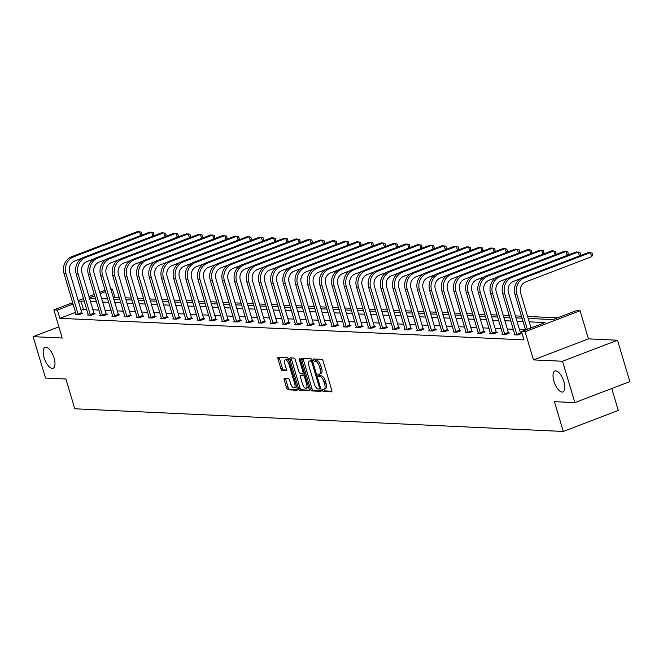 <?xml version="1.0" encoding="UTF-8"?>
<svg xmlns="http://www.w3.org/2000/svg" width="663" height="663" viewBox="0 0 663 663"><rect width="100%" height="100%" fill="white"/><g stroke="black" fill="none" stroke-linecap="round" stroke-linejoin="round"><path stroke-width="0.99" d="M54.084 358.045A11.196 4.666 -110.9 0 0 45.084 347.346A11.196 4.666 -110.9 0 0 44.081 357.581A11.196 4.666 -110.9 0 0 53.081 368.272A11.196 4.666 -110.9 0 0 54.084 358.045M563.923 381.714A11.196 4.666 -110.9 0 0 554.923 371.015A11.196 4.666 -110.9 0 0 553.928 381.25A11.196 4.666 -110.9 0 0 562.928 391.941A11.196 4.666 -110.9 0 0 563.923 381.714M322.483 390.292A1.202 0.497 -110.9 0 0 323.362 391.46L331.508 391.833A1.716 0.713 -110.9 0 0 331.641 391.816A1.716 0.713 -110.9 0 0 331.79 390.25L323.08 361.012A1.716 0.713 -110.9 0 0 321.828 359.346L313.682 358.973A1.202 0.497 -110.9 0 0 313.591 358.981A1.202 0.497 -110.9 0 0 313.483 360.084A1.202 0.497 -110.9 0 0 314.353 361.244L315.414 361.294A5.495 2.287 -110.9 0 1 319.417 366.606L320.138 369.042A5.495 2.287 -110.9 0 1 319.649 374.065A5.495 2.287 -110.9 0 1 319.234 374.123L318.182 374.081A1.202 0.497 -110.9 0 0 318.091 374.089A1.202 0.497 -110.9 0 0 317.983 375.192A1.202 0.497 -110.9 0 0 318.862 376.352L319.914 376.402A5.495 2.287 -110.9 0 1 323.917 381.714L324.646 384.15A5.495 2.287 -110.9 0 1 324.157 389.164A5.495 2.287 -110.9 0 1 323.743 389.231L322.682 389.181A1.202 0.497 -110.9 0 0 322.591 389.198A1.202 0.497 -110.9 0 0 322.483 390.292M323.875 389.231A1.202 0.497 -110.9 0 0 323.975 389.728A1.202 0.497 -110.9 0 0 324.853 390.888L331.931 391.22M314.875 359.023A1.202 0.497 -110.9 0 0 314.966 359.512A1.202 0.497 -110.9 0 0 315.845 360.68L316.897 360.722L315.414 361.294M319.375 374.123A1.202 0.497 -110.9 0 0 319.467 374.62A1.202 0.497 -110.9 0 0 320.345 375.78L321.398 375.83L319.914 376.402M617.518 340.218L629.85 381.59L574.862 402.615L562.522 361.244L617.518 340.218L588.454 338.868L580.067 310.74L525.079 331.765L521.524 331.599L545.077 322.591L529.215 321.853M58.874 326.834L33.15 336.671L62.214 338.022L53.827 309.886L72.731 302.659M574.862 402.615L554.425 401.67L563.31 431.456L74.795 408.781L65.91 378.987L45.482 378.043L33.15 336.671M284.502 378.358A1.716 0.713 -110.9 0 0 284.369 378.382A1.716 0.713 -110.9 0 0 284.22 379.949L286.665 388.153A1.716 0.713 -110.9 0 0 287.916 389.811L296.966 390.234A1.716 0.713 -110.9 0 0 297.09 390.209A1.716 0.713 -110.9 0 0 297.248 388.642L288.529 359.404A1.716 0.713 -110.9 0 0 287.278 357.747L278.228 357.324A1.716 0.713 -110.9 0 0 278.104 357.349A1.716 0.713 -110.9 0 0 277.946 358.915L280.905 368.819A1.716 0.713 -110.9 0 0 282.156 370.484L286.026 370.658A1.716 0.713 -110.9 0 0 286.159 370.642A1.716 0.713 -110.9 0 0 286.308 369.076L284.841 364.161A4.591 1.914 -110.9 0 1 285.256 359.959A4.591 1.914 -110.9 0 1 288.944 364.352L294.687 383.595A4.591 1.914 -110.9 0 1 294.273 387.797A4.591 1.914 -110.9 0 1 290.585 383.405L289.623 380.197A1.716 0.713 -110.9 0 0 288.372 378.54L284.502 378.358M588.454 338.868L533.466 359.901L562.522 361.244M533.466 359.901L525.079 331.765M75.599 312.306L59.844 318.331L523.985 339.879L521.524 331.599M59.844 318.331L57.383 310.052L53.827 309.886M310.516 389.256A1.716 0.713 -110.9 0 0 311.767 390.921L320.817 391.336A1.716 0.713 -110.9 0 0 320.942 391.319A1.716 0.713 -110.9 0 0 321.099 389.753L312.381 360.515A1.716 0.713 -110.9 0 0 311.129 358.849L302.079 358.434A1.716 0.713 -110.9 0 0 301.947 358.451A1.716 0.713 -110.9 0 0 301.798 360.026L310.516 389.256L312 388.692A1.716 0.713 -110.9 0 0 313.251 390.35L321.232 390.722M308.892 390.789L299.842 390.366A1.716 0.713 -110.9 0 1 298.59 388.709L289.872 359.47A1.716 0.713 -110.9 0 1 290.029 357.896A1.716 0.713 -110.9 0 1 290.154 357.879L294.032 358.061A1.716 0.713 -110.9 0 1 295.275 359.719L298.814 371.578A1.716 0.713 -110.9 0 0 300.066 373.236L302.635 373.352A1.716 0.713 -110.9 0 0 302.767 373.335A1.716 0.713 -110.9 0 0 302.916 371.769L299.237 359.421A1.202 0.497 -110.9 0 1 299.344 358.327A1.202 0.497 -110.9 0 1 300.314 359.47L309.173 389.198A1.716 0.713 -110.9 0 1 309.016 390.764A1.716 0.713 -110.9 0 1 308.892 390.789L309.124 390.698M563.31 431.456L618.297 410.43L611.767 388.501M557.484 317.85L527.607 316.466M521.458 316.176L515.416 315.895M509.267 315.613L503.234 315.331M497.076 315.049L491.043 314.768M484.893 314.477L478.852 314.196M472.702 313.914L466.669 313.632M460.52 313.35L454.478 313.069M448.329 312.779L442.296 312.505M436.138 312.215L430.105 311.933M423.955 311.651L417.914 311.37M411.764 311.088L405.731 310.806M399.582 310.516L393.54 310.243M387.391 309.952L381.358 309.671M375.208 309.389L369.167 309.107M363.017 308.825L356.976 308.544M350.826 308.254L344.793 307.98M338.644 307.69L332.602 307.408M326.453 307.126L320.42 306.845M314.27 306.563L308.229 306.281M302.079 305.991L296.046 305.709M289.888 305.428L283.855 305.146M277.706 304.864L271.664 304.582M265.515 304.292L259.482 304.019M253.332 303.729L247.291 303.447M241.141 303.165L235.108 302.883M228.95 302.601L222.917 302.32M216.768 302.03L210.726 301.756M204.577 301.466L198.544 301.184M192.394 300.903L186.353 300.621M180.203 300.339L174.17 300.057M168.012 299.767L161.979 299.494M155.83 299.204L149.788 298.922M143.639 298.64L137.606 298.358M131.456 298.077L125.415 297.795M119.265 297.505L114.84 297.297L113.414 297.844M528.196 318.431L552.959 319.583L576.512 310.574L580.067 310.74M110.762 288.952L112.37 289.027L110.945 289.574M114.84 297.297L112.37 289.027M89.439 298.068L95.48 298.342M101.63 298.632L107.663 298.914M113.812 299.195L119.854 299.477M126.003 299.759L132.045 300.041M138.194 300.331L144.227 300.604M150.377 300.894L156.418 301.176M162.568 301.458L168.601 301.74M174.75 302.021L180.792 302.303M186.941 302.593L192.974 302.867M199.132 303.157L205.165 303.439M211.315 303.72L217.356 304.002M223.506 304.284L229.539 304.566M235.688 304.856L241.73 305.137M247.879 305.419L253.912 305.701M260.07 305.983L266.103 306.265M272.253 306.555L278.294 306.828M284.444 307.118L290.477 307.4M296.626 307.682L302.668 307.964M308.817 308.245L314.85 308.527M321.008 308.817L327.041 309.091M333.191 309.381L339.232 309.662M345.382 309.944L351.415 310.226M357.564 310.508L363.606 310.79M369.755 311.08L375.788 311.353M381.938 311.643L387.979 311.925M394.129 312.207L400.17 312.488M406.32 312.77L412.353 313.052M418.502 313.342L424.544 313.624M430.693 313.906L436.726 314.187M442.876 314.469L448.917 314.751M455.067 315.041L461.1 315.315M467.258 315.605L473.291 315.886M479.44 316.168L485.482 316.45M491.631 316.732L497.664 317.013M503.814 317.304L509.855 317.577M516.005 317.867L522.038 318.149M105.5 291.654L100.154 293.701M94.71 295.781L89.372 297.82M78.176 300.579L83.513 298.541M88.958 296.452L94.303 294.413M99.748 292.333L105.094 290.286M84.309 301.201L80.936 301.043L78.582 301.947M73.137 304.027L57.383 310.052M523.066 321.572L517.024 321.29M510.875 321.008L504.841 320.726M498.684 320.436L492.65 320.163M486.501 319.873L480.46 319.591M474.31 319.309L468.277 319.027M462.128 318.746L456.086 318.464M449.937 318.174L443.903 317.9M437.754 317.61L431.712 317.328M425.563 317.047L419.522 316.765M413.372 316.483L407.339 316.201M401.19 315.911L395.148 315.629M388.999 315.348L382.965 315.066M376.816 314.784L370.774 314.502M364.625 314.221L358.592 313.939M352.434 313.649L346.401 313.367M340.252 313.085L334.21 312.803M328.061 312.522L322.027 312.24M315.878 311.95L309.836 311.676M303.687 311.386L297.654 311.104M291.496 310.823L285.463 310.541M279.314 310.259L273.272 309.977M267.123 309.687L261.089 309.414M254.94 309.124L248.898 308.842M242.749 308.56L236.716 308.278M230.558 307.997L224.525 307.715M218.376 307.425L212.334 307.143M206.185 306.861L200.151 306.579M194.002 306.298L187.96 306.016M181.811 305.734L175.778 305.452M169.629 305.162L163.587 304.881M157.438 304.599L151.396 304.317M145.247 304.035L139.213 303.753M133.064 303.463L127.023 303.19M120.873 302.9L114.84 302.618M108.691 302.336L102.649 302.055M96.5 301.773L90.466 301.491M86.778 309.48L83.405 309.323L81.043 310.226M83.405 309.323L80.936 301.043M525.527 329.842L519.494 329.569M513.344 329.279L507.303 328.997M501.153 328.715L495.12 328.434M488.971 328.152L482.929 327.87M476.78 327.58L470.738 327.298M464.589 327.016L458.556 326.735M452.406 326.453L446.365 326.171M440.215 325.881L434.182 325.608M428.033 325.318L421.991 325.036M415.842 324.754L409.809 324.472M403.651 324.19L397.618 323.909M391.468 323.619L385.427 323.345M379.277 323.055L373.244 322.773M367.095 322.491L361.053 322.21M354.904 321.928L348.871 321.646M342.713 321.356L336.68 321.083M330.53 320.793L324.489 320.511M318.339 320.229L312.306 319.947M306.157 319.665L300.115 319.384M293.966 319.094L287.933 318.812M281.775 318.53L275.742 318.248M269.592 317.967L263.551 317.685M257.401 317.395L251.368 317.121M245.219 316.831L239.177 316.549M233.028 316.268L226.995 315.986M220.845 315.704L214.804 315.422M208.654 315.132L202.613 314.859M196.463 314.569L190.43 314.287M184.281 314.005L178.239 313.723M172.09 313.442L166.057 313.16M159.907 312.87L153.866 312.596M147.716 312.306L141.675 312.024M135.525 311.743L129.492 311.461M123.343 311.179L117.301 310.897M111.152 310.607L105.119 310.325M98.969 310.044L92.928 309.762M82.013 313.143L82.892 313.185L79.179 314.61L75.267 314.428L76.112 314.105M94.204 313.707L95.082 313.748L91.361 315.174L87.458 314.991L88.295 314.668M106.387 314.279L107.265 314.32L103.552 315.737L99.649 315.555L100.486 315.232M118.578 314.842L119.456 314.884L115.743 316.301L111.832 316.118L112.669 315.803M130.768 315.406L131.647 315.447L127.926 316.873L124.022 316.69L124.859 316.367M142.951 315.969L143.83 316.011L140.117 317.436L136.205 317.254L137.05 316.931M155.142 316.541L156.02 316.582L152.299 318L148.396 317.817L149.233 317.502M167.325 317.105L168.203 317.146L164.49 318.563L160.587 318.381L161.424 318.066M179.516 317.668L180.394 317.71L176.681 319.135L172.77 318.953L173.607 318.63M191.706 318.24L192.585 318.273L188.864 319.699L184.96 319.516L185.797 319.193M203.889 318.804L204.768 318.845L201.055 320.262L197.143 320.08L197.988 319.765M216.08 319.367L216.958 319.409L213.237 320.826L209.334 320.652L210.171 320.328M228.263 319.931L229.141 319.972L225.428 321.398L221.525 321.215L222.362 320.892M240.454 320.502L241.332 320.544L237.619 321.961L233.708 321.779L234.545 321.456M252.644 321.066L253.515 321.107L249.802 322.525L245.898 322.342L246.735 322.027M264.827 321.63L265.706 321.671L261.993 323.096L258.081 322.914L258.926 322.591M277.018 322.193L277.896 322.235L274.175 323.66L270.272 323.478L271.109 323.154M289.201 322.765L290.079 322.806L286.366 324.224L282.463 324.041L283.3 323.718M301.392 323.329L302.27 323.37L298.549 324.787L294.645 324.605L295.483 324.29M313.582 323.892L314.453 323.934L310.74 325.359L306.836 325.177L307.673 324.853M325.765 324.456L326.644 324.497L322.931 325.923L319.019 325.74L319.856 325.417M337.956 325.027L338.834 325.069L335.113 326.486L331.21 326.304L332.047 325.989M350.139 325.591L351.017 325.632L347.304 327.05L343.401 326.867L344.238 326.552M362.329 326.155L363.208 326.196L359.487 327.621L355.583 327.439L356.421 327.116M374.512 326.726L375.391 326.76L371.678 328.185L367.774 328.003L368.611 327.679M386.703 327.29L387.582 327.331L383.869 328.749L379.957 328.566L380.794 328.251M398.894 327.853L399.772 327.895L396.051 329.312L392.148 329.138L392.985 328.815M411.077 328.417L411.955 328.458L408.242 329.884L404.331 329.702L405.176 329.378M423.267 328.989L424.146 329.03L420.425 330.447L416.521 330.265L417.358 329.942M435.45 329.552L436.329 329.594L432.616 331.011L428.712 330.829L429.549 330.514M447.641 330.116L448.52 330.157L444.807 331.583L440.895 331.401L441.732 331.077M459.832 330.68L460.71 330.721L456.989 332.146L453.086 331.964L453.923 331.641M472.015 331.251L472.893 331.293L469.18 332.71L465.269 332.528L466.114 332.204M484.205 331.815L485.084 331.856L481.363 333.274L477.459 333.091L478.296 332.776M496.388 332.378L497.267 332.42L493.554 333.845L489.65 333.663L490.487 333.34M508.579 332.942L509.457 332.983L505.745 334.409L501.833 334.227L502.67 333.903M520.77 333.514L521.64 333.555L517.927 334.972L514.024 334.79L514.861 334.475M325.226 388.667A5.495 2.287 -110.9 0 0 325.641 388.601A5.495 2.287 -110.9 0 0 326.13 383.579L324.646 384.15M321.398 375.83A5.495 2.287 -110.9 0 1 325.4 381.142L326.13 383.579M320.726 373.559A5.495 2.287 -110.9 0 0 321.132 373.493A5.495 2.287 -110.9 0 0 321.63 368.471L320.138 369.042M316.897 360.722A5.495 2.287 -110.9 0 1 320.9 366.034L321.63 368.471M303.148 358.484A1.716 0.713 -110.9 0 0 303.281 359.454L312 388.692M319.293 389.024A1.202 0.497 -110.9 0 0 319.384 389.015A1.202 0.497 -110.9 0 0 319.491 387.913L311.842 362.247A1.202 0.497 -110.9 0 0 310.964 361.086L309.853 361.037A5.495 2.287 -110.9 0 0 309.439 361.103A5.495 2.287 -110.9 0 0 308.95 366.117L314.179 383.662A5.495 2.287 -110.9 0 0 318.182 388.974L319.293 389.024M310.574 360.763A5.495 2.287 -110.9 0 1 310.922 360.531A5.495 2.287 -110.9 0 1 311.337 360.465L312.381 360.515M309.306 390.167L301.325 389.794L299.842 390.366M291.223 357.929A1.716 0.713 -110.9 0 0 291.355 358.898L300.074 388.137A1.716 0.713 -110.9 0 0 301.325 389.794M302.875 373.261L304.118 372.788A1.716 0.713 -110.9 0 0 304.251 372.763A1.716 0.713 -110.9 0 0 304.267 372.755M302.485 383.877A4.591 1.914 -110.9 0 0 306.173 388.269A4.591 1.914 -110.9 0 0 306.588 384.068L304.566 377.288A1.716 0.713 -110.9 0 0 303.314 375.631L300.745 375.507A1.716 0.713 -110.9 0 0 300.612 375.531A1.716 0.713 -110.9 0 0 300.463 377.098L302.485 383.877M306.173 388.269L307.657 387.698A4.591 1.914 -110.9 0 0 308.386 386.554M304.972 375.109A1.716 0.713 -110.9 0 0 304.798 375.059L303.314 375.631M301.988 375.034A1.716 0.713 -110.9 0 1 302.096 374.96A1.716 0.713 -110.9 0 1 302.229 374.943L304.798 375.059M294.273 387.797L295.764 387.225A4.591 1.914 -110.9 0 0 296.485 386.081M288.911 360.672A4.591 1.914 -110.9 0 0 286.739 359.396L285.256 359.959M279.297 357.374A1.716 0.713 -110.9 0 0 279.438 358.343L282.388 368.255A1.716 0.713 -110.9 0 0 283.64 369.913L286.449 370.045M285.571 378.407A1.716 0.713 -110.9 0 0 285.703 379.377L288.148 387.582A1.716 0.713 -110.9 0 0 289.399 389.239L297.38 389.612M531.03 327.961L520.637 293.087A8.752 7.832 -87.3 0 1 525.602 281.966L591.661 256.705L590.426 252.57L524.367 277.83A13.127 11.743 92.7 0 0 516.916 294.505L527.317 329.387M591.661 256.705L592.639 254.7L592.15 253.042L588.479 252.479L522.411 277.739A13.127 11.743 92.7 0 0 514.969 294.413L525.593 330.05M517.049 334.931L516.8 334.409L520.513 332.992L508.446 292.516A8.752 7.832 -87.3 0 1 513.411 281.402L520.488 278.692M579.421 255.943L578.244 252.006L512.176 277.267A13.127 11.743 92.7 0 0 504.734 293.941L516.8 334.409M579.611 255.868L580.457 254.136L579.959 252.479L576.288 251.915L510.228 277.175A13.127 11.743 92.7 0 0 502.778 293.85L514.902 334.832M520.513 332.992L520.919 333.829M504.866 334.367L504.609 333.845L508.322 332.42L496.264 291.952A8.752 7.832 -87.3 0 1 501.228 280.839L508.306 278.129M567.23 255.379L566.053 251.434L499.993 276.703A13.127 11.743 92.7 0 0 492.543 293.369L504.609 333.845M567.42 255.305L568.266 253.564L567.768 251.915L564.105 251.343L498.037 276.612A13.127 11.743 92.7 0 0 490.595 293.286L502.711 334.268M508.322 332.42L508.736 333.265M492.675 333.804L492.418 333.274L496.139 331.856L484.073 291.389A8.752 7.832 -87.3 0 1 489.037 280.275L496.115 277.565M555.039 254.807L553.87 250.871L487.802 276.131A13.127 11.743 92.7 0 0 480.36 292.806L492.418 333.274M555.229 254.741L556.075 253.001L555.586 251.343L551.914 250.78L485.855 276.04A13.127 11.743 92.7 0 0 478.404 292.714L490.521 333.704M496.139 331.856L496.546 332.702M480.484 333.232L480.236 332.71L483.949 331.293L471.882 290.817A8.752 7.832 -87.3 0 1 476.846 279.703L483.932 277.001M542.856 254.244L541.679 250.307L475.62 275.568A13.127 11.743 92.7 0 0 468.169 292.242L480.236 332.71M543.047 254.169L543.892 252.437L543.395 250.78L539.723 250.216L473.664 275.476A13.127 11.743 92.7 0 0 466.213 292.151L478.338 333.133M483.949 331.293L484.355 332.13M468.302 332.669L468.045 332.146L471.766 330.721L459.699 290.253A8.752 7.832 -87.3 0 1 464.664 279.14L471.741 276.43M530.665 253.68L529.497 249.744L463.429 275.004A13.127 11.743 92.7 0 0 455.978 291.679L468.045 332.146M530.856 253.606L531.701 251.874L531.212 250.216L527.541 249.653L461.473 274.913A13.127 11.743 92.7 0 0 454.031 291.587L466.147 332.569M471.766 330.721L472.172 331.566M456.111 332.105L455.862 331.583L459.575 330.157L447.508 289.69A8.752 7.832 -87.3 0 1 452.473 278.576L459.558 275.866M518.483 253.117L517.306 249.172L451.238 274.441A13.127 11.743 92.7 0 0 443.796 291.107L455.862 331.583M518.673 253.042L519.519 251.302L519.021 249.653L515.35 249.081L449.29 274.349A13.127 11.743 92.7 0 0 441.84 291.016L453.964 332.006M459.575 330.157L459.981 331.003M443.928 331.541L443.671 331.011L447.384 329.594L435.326 289.126A8.752 7.832 -87.3 0 1 440.29 278.004L447.368 275.302M506.292 252.545L505.115 248.608L439.055 273.869A13.127 11.743 92.7 0 0 431.605 290.543L443.671 331.011M506.482 252.479L507.328 250.738L506.83 249.081L503.167 248.517L437.099 273.778A13.127 11.743 92.7 0 0 429.657 290.452L441.773 331.442M447.384 329.594L447.798 330.431M431.737 330.97L431.48 330.447L435.201 329.03L423.135 288.554A8.752 7.832 -87.3 0 1 428.099 277.441L435.177 274.739M494.101 251.981L492.932 248.045L426.864 273.305A13.127 11.743 92.7 0 0 419.422 289.98L431.48 330.447M494.291 251.907L495.137 250.175L494.648 248.517L490.976 247.954L424.917 273.214A13.127 11.743 92.7 0 0 417.466 289.888L429.591 330.87M435.201 329.03L435.608 329.867M419.555 330.406L419.298 329.884L423.011 328.458L410.944 287.991A8.752 7.832 -87.3 0 1 415.916 276.877L422.994 274.167M481.918 251.418L480.741 247.481L414.682 272.742A13.127 11.743 92.7 0 0 407.231 289.416L419.298 329.884M482.109 251.343L482.954 249.611L482.457 247.954L478.794 247.39L412.726 272.65A13.127 11.743 92.7 0 0 405.275 289.325L417.4 330.307M423.011 328.458L423.417 329.304M407.364 329.842L407.107 329.32L410.828 327.895L398.761 287.427A8.752 7.832 -87.3 0 1 403.726 276.314L410.803 273.604M469.727 250.854L468.559 246.909L402.491 272.17A13.127 11.743 92.7 0 0 395.049 288.844L407.107 329.32M469.918 250.78L470.763 249.039L470.274 247.39L466.603 246.818L400.535 272.087A13.127 11.743 92.7 0 0 393.093 288.753L405.209 329.743M410.828 327.895L411.234 328.74M395.173 329.279L394.924 328.749L398.637 327.331L386.57 286.864A8.752 7.832 -87.3 0 1 391.535 275.742L398.62 273.04M457.545 250.282L456.368 246.346L390.308 271.606A13.127 11.743 92.7 0 0 382.858 288.281L394.924 328.749M457.735 250.216L458.581 248.476L458.083 246.818L454.412 246.255L388.352 271.515A13.127 11.743 92.7 0 0 380.902 288.19L393.026 329.171M398.637 327.331L399.043 328.168M382.99 328.707L382.733 328.185L386.446 326.768L374.388 286.292A8.752 7.832 -87.3 0 1 379.352 275.178L386.43 272.468M445.354 249.719L444.177 245.782L378.117 271.043A13.127 11.743 92.7 0 0 370.667 287.717L382.733 328.185M445.544 249.644L446.39 247.912L445.892 246.255L442.229 245.691L376.161 270.952A13.127 11.743 92.7 0 0 368.719 287.626L380.835 328.608M386.446 326.768L386.861 327.605M370.799 328.144L370.551 327.621L374.264 326.196L362.197 285.728A8.752 7.832 -87.3 0 1 367.161 274.615L374.239 271.905M433.171 249.155L431.994 245.211L365.926 270.479A13.127 11.743 92.7 0 0 358.484 287.154L370.551 327.621M433.353 249.081L434.199 247.34L433.71 245.691L430.038 245.128L363.979 270.388A13.127 11.743 92.7 0 0 356.528 287.062L368.653 328.044M374.264 326.196L374.67 327.041M358.617 327.58L358.36 327.05L362.073 325.632L350.014 285.165A8.752 7.832 -87.3 0 1 354.978 274.051L362.056 271.341M420.98 248.592L419.803 244.647L353.744 269.907A13.127 11.743 92.7 0 0 346.293 286.582L358.36 327.05M421.171 248.517L422.016 246.777L421.519 245.128L417.856 244.556L351.788 269.816A13.127 11.743 92.7 0 0 344.337 286.491L356.462 327.481M362.073 325.632L362.479 326.478M346.426 327.008L346.169 326.486L349.89 325.069L337.823 284.601A8.752 7.832 -87.3 0 1 342.788 273.479L349.865 270.777M408.789 248.02L407.621 244.083L341.553 269.344A13.127 11.743 92.7 0 0 334.111 286.018L346.169 326.486M408.98 247.954L409.825 246.213L409.336 244.556L405.665 243.992L339.597 269.253A13.127 11.743 92.7 0 0 332.155 285.927L344.271 326.909M349.89 325.069L350.296 325.906M334.235 326.445L333.986 325.923L337.699 324.505L325.632 284.029A8.752 7.832 -87.3 0 1 330.597 272.916L337.682 270.206M396.607 247.456L395.43 243.52L329.37 268.78A13.127 11.743 92.7 0 0 321.92 285.455L333.986 325.923M396.797 247.382L397.643 245.65L397.145 243.992L393.474 243.429L327.414 268.689A13.127 11.743 92.7 0 0 319.964 285.363L332.088 326.345M337.699 324.505L338.105 325.342M322.052 325.881L321.795 325.359L325.508 323.934L313.45 283.466A8.752 7.832 -87.3 0 1 318.414 272.352L325.492 269.642M384.416 246.893L383.239 242.948L317.179 268.217A13.127 11.743 92.7 0 0 309.729 284.883L321.795 325.359M384.606 246.818L385.452 245.078L384.963 243.429L381.291 242.857L315.223 268.125A13.127 11.743 92.7 0 0 307.781 284.8L319.897 325.782M325.508 323.934L325.923 324.779M309.861 325.318L309.613 324.787L313.326 323.37L301.259 282.902A8.752 7.832 -87.3 0 1 306.223 271.789L313.301 269.079M372.233 246.321L371.056 242.385L304.988 267.645A13.127 11.743 92.7 0 0 297.546 284.319L309.613 324.787M372.424 246.255L373.261 244.514L372.772 242.857L369.1 242.293L303.041 267.554A13.127 11.743 92.7 0 0 295.59 284.228L307.715 325.218M313.326 323.37L313.732 324.215M297.679 324.746L297.422 324.224L301.135 322.806L289.076 282.33A8.752 7.832 -87.3 0 1 294.041 271.217L301.118 268.515M360.042 245.758L358.865 241.821L292.806 267.081A13.127 11.743 92.7 0 0 285.355 283.756L297.422 324.224M360.233 245.683L361.078 243.951L360.581 242.293L356.918 241.73L290.85 266.99A13.127 11.743 92.7 0 0 283.408 283.665L295.524 324.646M301.135 322.806L301.549 323.643M285.488 324.182L285.231 323.66L288.952 322.235L276.885 281.767A8.752 7.832 -87.3 0 1 281.85 270.653L288.927 267.943M347.851 245.194L346.683 241.257L280.615 266.518A13.127 11.743 92.7 0 0 273.173 283.192L285.231 323.66M348.042 245.119L348.887 243.387L348.398 241.73L344.727 241.166L278.667 266.427A13.127 11.743 92.7 0 0 271.217 283.101L283.333 324.083M288.952 322.235L289.358 323.08M273.297 323.619L273.048 323.096L276.761 321.671L264.694 281.203A8.752 7.832 -87.3 0 1 269.659 270.09L276.744 267.38M335.669 244.63L334.492 240.686L268.432 265.954A13.127 11.743 92.7 0 0 260.982 282.62L273.048 323.096M335.859 244.556L336.705 242.815L336.207 241.166L332.536 240.594L266.476 265.863A13.127 11.743 92.7 0 0 259.026 282.529L271.15 323.519M276.761 321.671L277.167 322.516M261.114 323.055L260.857 322.525L264.578 321.107L252.512 280.64A8.752 7.832 -87.3 0 1 257.476 269.518L264.554 266.816M323.478 244.059L322.301 240.122L256.241 265.382A13.127 11.743 92.7 0 0 248.791 282.057L260.857 322.525M323.668 243.992L324.514 242.252L324.025 240.594L320.353 240.031L254.285 265.291A13.127 11.743 92.7 0 0 246.843 281.966L258.96 322.956M264.578 321.107L264.985 321.945M248.923 322.483L248.675 321.961L252.388 320.544L240.321 280.068A8.752 7.832 -87.3 0 1 245.285 268.954L252.363 266.253M311.295 243.495L310.118 239.558L244.05 264.819A13.127 11.743 92.7 0 0 236.608 281.493L248.675 321.961M311.486 243.42L312.331 241.688L311.834 240.031L308.162 239.467L242.103 264.728A13.127 11.743 92.7 0 0 234.652 281.402L246.777 322.384M252.388 320.544L252.794 321.381M236.741 321.92L236.484 321.398L240.197 319.972L228.138 279.504A8.752 7.832 -87.3 0 1 233.103 268.391L240.18 265.681M299.104 242.931L297.927 238.995L231.868 264.255A13.127 11.743 92.7 0 0 224.417 280.93L236.484 321.398M299.295 242.857L300.14 241.125L299.643 239.467L295.98 238.904L229.912 264.164A13.127 11.743 92.7 0 0 222.47 280.839L234.586 321.82M240.197 319.972L240.611 320.817M224.55 321.356L224.293 320.834L228.014 319.409L215.947 278.941A8.752 7.832 -87.3 0 1 220.912 267.827L227.989 265.117M286.913 242.368L285.745 238.423L219.677 263.683A13.127 11.743 92.7 0 0 212.235 280.358L224.293 320.834M287.104 242.293L287.949 240.553L287.46 238.904L283.789 238.332L217.729 263.601A13.127 11.743 92.7 0 0 210.279 280.267L222.395 321.257M228.014 319.409L228.42 320.254M212.359 320.793L212.11 320.262L215.823 318.845L203.756 278.377A8.752 7.832 -87.3 0 1 208.721 267.255L215.806 264.554M274.731 241.796L273.554 237.86L207.494 263.12A13.127 11.743 92.7 0 0 200.044 279.794L212.11 320.262M274.921 241.73L275.767 239.989L275.269 238.332L271.598 237.768L205.538 263.029A13.127 11.743 92.7 0 0 198.088 279.703L210.212 320.685M215.823 318.845L216.229 319.682M200.176 320.221L199.919 319.699L203.64 318.281L191.574 277.805A8.752 7.832 -87.3 0 1 196.538 266.692L203.616 263.982M262.54 241.233L261.371 237.296L195.303 262.556A13.127 11.743 92.7 0 0 187.853 279.231L199.919 319.699M262.73 241.158L263.576 239.426L263.087 237.768L259.415 237.205L193.347 262.465A13.127 11.743 92.7 0 0 185.905 279.14L198.022 320.121M203.64 318.281L204.047 319.118M187.985 319.657L187.737 319.135L191.45 317.71L179.383 277.242A8.752 7.832 -87.3 0 1 184.347 266.128L191.433 263.418M250.357 240.669L249.18 236.724L183.112 261.993A13.127 11.743 92.7 0 0 175.67 278.667L187.737 319.135M250.548 240.594L251.393 238.854L250.896 237.205L247.224 236.641L181.165 261.902A13.127 11.743 92.7 0 0 173.714 278.576L185.839 319.558M191.45 317.71L191.856 318.555M175.803 319.094L175.546 318.571L179.259 317.146L167.2 276.678A8.752 7.832 -87.3 0 1 172.165 265.565L179.242 262.855M238.166 240.105L236.989 236.161L170.93 261.421A13.127 11.743 92.7 0 0 163.479 278.095L175.546 318.571M238.357 240.031L239.202 238.29L238.705 236.641L235.042 236.069L168.974 261.33A13.127 11.743 92.7 0 0 161.532 278.004L173.648 318.994M179.259 317.146L179.673 317.991M163.612 318.522L163.355 318L167.076 316.582L155.009 276.115A8.752 7.832 -87.3 0 1 159.974 264.993L167.051 262.291M225.975 239.534L224.807 235.597L158.739 260.857A13.127 11.743 92.7 0 0 151.297 277.532L163.355 318M226.166 239.467L227.011 237.727L226.522 236.069L222.851 235.506L156.791 260.766A13.127 11.743 92.7 0 0 149.341 277.441L161.465 318.422M167.076 316.582L167.482 317.42M151.429 317.958L151.172 317.436L154.885 316.019L142.818 275.543A8.752 7.832 -87.3 0 1 147.791 264.429L154.869 261.719M213.793 238.97L212.616 235.034L146.556 260.294A13.127 11.743 92.7 0 0 139.106 276.968L151.172 317.436M213.983 238.895L214.829 237.163L214.331 235.506L210.66 234.942L144.6 260.203A13.127 11.743 92.7 0 0 137.15 276.877L149.274 317.859M154.885 316.019L155.291 316.856M139.238 317.395L138.981 316.873L142.702 315.447L130.636 274.979A8.752 7.832 -87.3 0 1 135.6 263.866L142.678 261.156M201.602 238.407L200.433 234.462L134.365 259.73A13.127 11.743 92.7 0 0 126.923 276.396L138.981 316.873M201.792 238.332L202.638 236.592L202.149 234.942L198.477 234.37L132.409 259.639A13.127 11.743 92.7 0 0 124.967 276.314L137.084 317.295M142.702 315.447L143.109 316.292M127.047 316.831L126.799 316.301L130.512 314.884L118.445 274.416A8.752 7.832 -87.3 0 1 123.409 263.302L130.495 260.592M189.419 237.835L188.242 233.898L122.183 259.158A13.127 11.743 92.7 0 0 114.732 275.833L126.799 316.301M189.61 237.768L190.455 236.028L189.958 234.37L186.286 233.807L120.227 259.067A13.127 11.743 92.7 0 0 112.776 275.742L124.901 316.732M130.512 314.884L130.918 315.729M114.865 316.259L114.608 315.737L118.321 314.32L106.262 273.844A8.752 7.832 -87.3 0 1 111.227 262.73L118.304 260.029M177.228 237.271L176.051 233.335L109.992 258.595A13.127 11.743 92.7 0 0 102.541 275.269L114.608 315.737M177.419 237.197L178.264 235.464L177.767 233.807L174.104 233.243L108.036 258.504A13.127 11.743 92.7 0 0 100.594 275.178L112.71 316.16M118.321 314.32L118.735 315.157M102.674 315.696L102.425 315.174L106.138 313.748L94.071 273.28A8.752 7.832 -87.3 0 1 99.036 262.167L106.113 259.457M165.046 236.708L163.869 232.771L97.801 258.031A13.127 11.743 92.7 0 0 90.359 274.706L102.425 315.174M165.228 236.633L166.073 234.901L165.584 233.243L161.913 232.68L95.853 257.94A13.127 11.743 92.7 0 0 88.403 274.615L100.527 315.596M106.138 313.748L106.544 314.594M90.491 315.132L90.234 314.61L93.947 313.185L81.88 272.717A8.752 7.832 -87.3 0 1 86.853 261.603L93.931 258.893M152.855 236.144L151.678 232.199L85.618 257.468A13.127 11.743 92.7 0 0 78.168 274.134L90.234 314.61M153.045 236.069L153.891 234.329L153.393 232.68L149.73 232.108L83.662 257.377A13.127 11.743 92.7 0 0 76.212 274.043L88.336 315.033M93.947 313.185L94.353 314.03M78.3 314.569L78.043 314.038L81.764 312.621L69.698 272.153A8.752 7.832 -87.3 0 1 74.662 261.031L81.74 258.33M140.664 235.572L139.495 231.636L73.427 256.896A13.127 11.743 92.7 0 0 65.985 273.57L78.043 314.038M140.854 235.506L141.7 233.766L141.211 232.108L137.539 231.544L71.471 256.805A13.127 11.743 92.7 0 0 64.029 273.479L76.146 314.469M81.764 312.621L82.171 313.458M324.853 390.888L323.362 391.46M315.845 360.68L314.353 361.244M320.345 375.78L318.862 376.352M325.4 381.142L323.917 381.714M320.9 366.034L319.417 366.606M303.281 359.454L301.798 360.026M313.251 390.35L311.767 390.921M320.718 388.477L319.458 388.966M320.436 387.548L319.491 387.913M312.787 361.89L311.842 362.247M312.389 360.539L310.964 361.086M311.337 360.465L309.853 361.037M300.074 388.137L298.59 388.709M291.355 358.898L289.872 359.47M303.869 371.404L302.916 371.769M300.157 359.073L299.237 359.421M307.533 383.711L306.588 384.068M305.51 376.924L304.566 377.288M302.229 374.943L300.745 375.507M295.632 383.239L294.687 383.595M289.897 363.987L288.944 364.352M283.64 369.913L282.156 370.484M282.388 368.255L280.905 368.819M279.438 358.343L277.946 358.915M289.399 389.239L287.916 389.811M288.148 387.582L286.665 388.153M285.703 379.377L284.22 379.949M516.916 294.505L514.969 294.413M524.367 277.83L522.411 277.739M504.734 293.941L502.778 293.85M512.176 277.267L510.228 277.175M492.543 293.369L490.595 293.286M499.993 276.703L498.037 276.612M480.36 292.806L478.404 292.714M487.802 276.131L485.855 276.04M468.169 292.242L466.213 292.151M475.62 275.568L473.664 275.476M455.978 291.679L454.031 291.587M463.429 275.004L461.473 274.913M443.796 291.107L441.84 291.016M451.238 274.441L449.29 274.349M431.605 290.543L429.657 290.452M439.055 273.869L437.099 273.778M419.422 289.98L417.466 289.888M426.864 273.305L424.917 273.214M407.231 289.416L405.275 289.325M414.682 272.742L412.726 272.65M395.049 288.844L393.093 288.753M402.491 272.17L400.535 272.087M382.858 288.281L380.902 288.19M390.308 271.606L388.352 271.515M370.667 287.717L368.719 287.626M378.117 271.043L376.161 270.952M358.484 287.154L356.528 287.062M365.926 270.479L363.979 270.388M346.293 286.582L344.337 286.491M353.744 269.907L351.788 269.816M334.111 286.018L332.155 285.927M341.553 269.344L339.597 269.253M321.92 285.455L319.964 285.363M329.37 268.78L327.414 268.689M309.729 284.883L307.781 284.8M317.179 268.217L315.223 268.125M297.546 284.319L295.59 284.228M304.988 267.645L303.041 267.554M285.355 283.756L283.408 283.665M292.806 267.081L290.85 266.99M273.173 283.192L271.217 283.101M280.615 266.518L278.667 266.427M260.982 282.62L259.026 282.529M268.432 265.954L266.476 265.863M248.791 282.057L246.843 281.966M256.241 265.382L254.285 265.291M236.608 281.493L234.652 281.402M244.05 264.819L242.103 264.728M224.417 280.93L222.47 280.839M231.868 264.255L229.912 264.164M212.235 280.358L210.279 280.267M219.677 263.683L217.729 263.601M200.044 279.794L198.088 279.703M207.494 263.12L205.538 263.029M187.853 279.231L185.905 279.14M195.303 262.556L193.347 262.465M175.67 278.667L173.714 278.576M183.112 261.993L181.165 261.902M163.479 278.095L161.532 278.004M170.93 261.421L168.974 261.33M151.297 277.532L149.341 277.441M158.739 260.857L156.791 260.766M139.106 276.968L137.15 276.877M146.556 260.294L144.6 260.203M126.923 276.396L124.967 276.314M134.365 259.73L132.409 259.639M114.732 275.833L112.776 275.742M122.183 259.158L120.227 259.067M102.541 275.269L100.594 275.178M109.992 258.595L108.036 258.504M90.359 274.706L88.403 274.615M97.801 258.031L95.853 257.94M78.168 274.134L76.212 274.043M85.618 257.468L83.662 257.377M65.985 273.57L64.029 273.479M73.427 256.896L71.471 256.805M325.641 388.601L324.157 389.164M321.132 373.493L319.649 374.065M320.726 388.501L319.384 389.015M310.922 360.531L309.439 361.103M304.251 372.763L302.767 373.335M302.096 374.96L300.612 375.531"/></g></svg>
